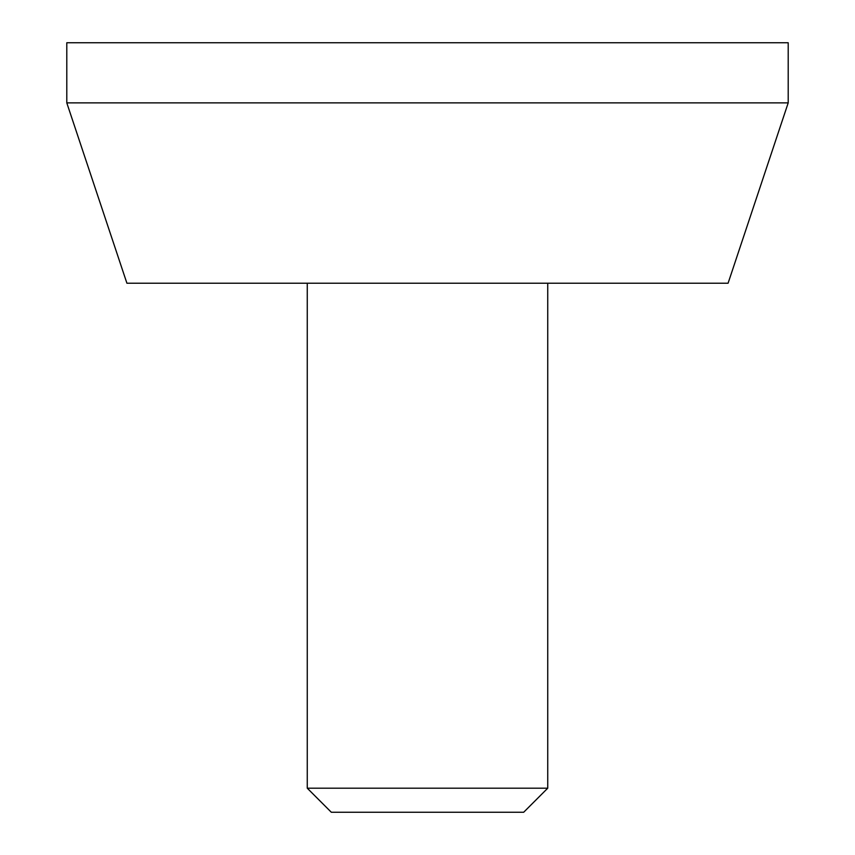 <?xml version="1.0" encoding="UTF-8"?>
<svg xmlns="http://www.w3.org/2000/svg" width="855" height="855" viewBox="0 0 855 855"><rect width="100%" height="100%" fill="white"/><g stroke="black" fill="none" stroke-linecap="round" stroke-linejoin="round"><path stroke-width="1.28" d="M307.266 788.203L547.734 788.203L523.688 812.25L331.312 812.25L307.266 788.203L307.266 283.219M788.203 42.75L66.797 42.75L66.797 102.867L788.203 102.867L788.203 42.75M66.797 102.867L126.914 283.219L728.086 283.219L788.203 102.867M547.734 788.203L547.734 283.219"/></g></svg>
